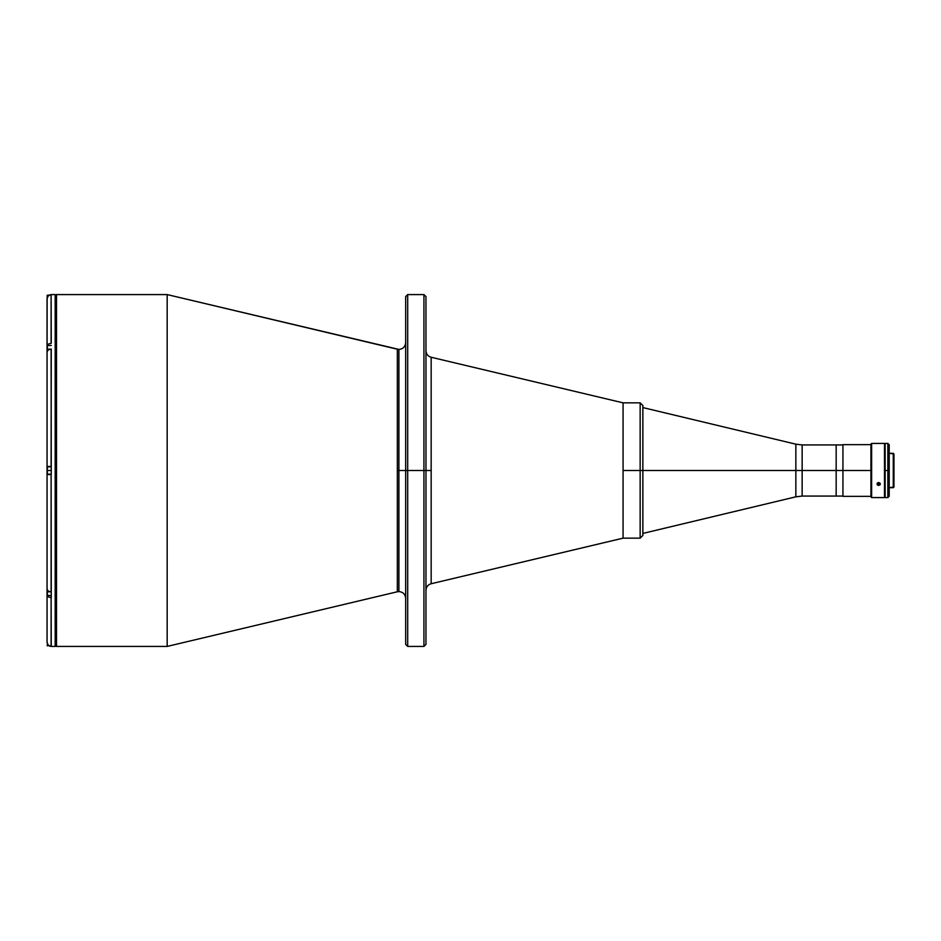 <?xml version="1.0" encoding="UTF-8"?>
<svg xmlns="http://www.w3.org/2000/svg" width="941" height="941" viewBox="0 0 941 941"><rect width="100%" height="100%" fill="white"/><g stroke="black" fill="none" stroke-linecap="round" stroke-linejoin="round"><path stroke-width="1.41" d="M397.337 349.229L397.337 591.771L167.169 646.42L397.337 591.771L397.337 470.5L398.902 470.5L398.902 349.417L398.902 591.583L398.902 470.5L405.665 470.5L398.902 470.5L398.902 349.417L398.902 470.5L397.337 470.5L397.337 349.229L167.169 294.58L398.902 349.417C403.007 349.017 405.265 346.759 405.665 342.653M55.166 295.933A1.353 1.353 0 0 1 56.519 294.58L167.169 294.58L167.169 646.42L56.519 646.42A1.353 1.353 0 0 1 55.166 645.067A1.353 1.353 0 0 0 56.519 646.42L167.169 646.42L167.169 294.58L56.519 294.58L56.519 646.42L56.519 294.58A1.353 1.353 0 0 0 55.166 295.933M423.932 470.5L423.932 646.42L423.932 470.5L407.7 470.5L407.7 646.42L407.7 470.5L405.665 470.5L405.665 644.397L405.665 470.5L407.7 470.5L407.7 294.58L407.7 470.5L423.932 470.5L423.932 294.58L423.932 470.5L425.967 470.5L423.932 470.5M425.967 644.397L425.967 470.5L431.166 470.5L425.967 470.5L425.967 296.603L425.967 644.397L423.932 646.42L407.7 646.42L405.665 644.397M431.166 583.738L431.166 357.262L623.071 402.842L431.166 357.262L431.166 583.738L623.071 538.158L431.166 583.738C427.92 584.726 426.179 586.925 425.967 590.313M640.151 402.842L623.071 402.842L623.071 538.158L623.071 402.842L623.071 470.5L640.151 470.5L640.151 402.842L642.856 405.547L642.868 533.429L642.868 470.5L795.851 470.5L642.868 470.5L642.856 405.547L642.856 535.453L642.856 470.5L640.151 470.5L640.151 402.842L640.151 470.5L642.856 470.5L642.856 535.453L640.151 538.158L640.151 470.5L640.151 538.158L640.151 470.5L623.071 470.5L623.071 538.158L640.151 538.158M405.665 296.603L405.665 470.5L405.665 296.603L407.7 294.58L423.932 294.58L425.967 296.603M398.902 470.5L398.902 591.583L398.902 470.5M642.856 533.429L795.851 496.824L795.851 444.176L795.851 496.824L795.851 470.5L802.144 470.5L802.144 444.928L802.144 470.5L795.851 470.5L795.851 444.176L802.144 444.928L802.144 496.072L836.161 496.072L836.161 470.5L802.144 470.5L836.161 470.5L836.161 444.928L836.161 496.072L842.936 496.072M802.144 470.5L802.144 496.072L802.144 470.5M55.166 646.42L51.249 646.42L55.166 646.42L55.166 294.58L55.166 646.42M51.249 294.58L55.166 294.58L51.249 294.58M47.191 594.7L47.05 588.96M51.249 597.735L51.249 591.995L51.249 597.735L48.238 596.888L47.05 594.865L47.05 642.315L48.238 645.197L51.108 646.373L51.108 597.735L51.249 646.373L50.32 646.302L51.108 646.373M47.05 642.315L48.238 645.197L50.32 646.302L48.85 645.691M49.555 294.933L51.108 294.627L48.238 295.815L47.05 298.685L47.05 346.135L48.238 344.112L51.108 343.265L51.108 294.627L49.555 294.933M47.05 352.04L47.132 297.885M48.861 295.309L47.356 297.133M51.108 294.627L51.249 343.265M47.05 350.722L47.191 346.3M47.05 466.442L51.108 466.442L47.05 466.442L51.108 466.442L51.249 349.005L48.238 349.852L47.05 351.875L47.05 466.442L47.05 351.875L48.238 349.852L51.108 349.005L51.249 474.558L47.05 474.558L47.05 466.442L47.05 474.558L51.108 474.558L47.05 474.558L47.05 589.125L47.05 474.558M47.05 641.209L47.05 588.454M47.05 589.125L48.238 591.148L51.108 591.995L51.108 474.558L51.249 591.995L48.238 591.148L47.05 589.125M47.321 643.773L47.321 645.82L47.321 643.773M47.191 589.854L47.191 591.83L49.779 591.83L47.321 591.83L47.321 595.559L47.191 589.842M47.321 590.148L47.321 591.83M47.321 297.227L47.321 295.18L47.321 297.227M49.05 295.18L47.191 295.321L47.191 297.638M47.191 295.321L47.191 298.203M51.249 345.441L47.191 345.582L47.191 349.17L47.321 345.441L47.321 349.17L49.779 349.17L47.321 349.17L47.321 350.852M47.321 349.17L47.191 345.582M47.321 470.5L47.321 466.783L47.321 470.5L51.249 470.5L47.321 470.5L47.321 474.217L47.321 470.5M47.191 466.912L47.191 474.088L47.191 466.912L51.249 466.783M870.943 444.658L842.936 444.658L842.936 496.342L842.936 470.5L870.943 470.5L836.161 470.5L836.161 496.072M842.936 445.152L842.936 470.5L836.161 470.5L836.161 444.928L842.936 444.928M878.012 482.662L878.659 482.545L878.659 485.474L877.094 484.591L877.459 482.98L878.988 482.568L880.223 483.462L879.859 485.05L877.247 484.838L877.094 483.474L878.012 482.662M880.317 443.434L884.481 443.434L884.481 497.566L871.625 497.566L884.481 497.566L884.481 443.434L871.625 443.434L871.625 497.566L871.625 443.434L870.943 444.117L870.943 496.883L871.625 497.566L870.943 496.883L870.943 444.117L871.625 443.434L877.094 443.446M878.659 485.474L878.659 482.545L880.353 484.027L878.659 485.474M884.481 455.279L885.152 455.279L884.481 455.279M885.152 485.721L884.481 485.721L885.152 485.721M893.268 487.685L893.95 487.015L893.95 453.985L893.268 453.315L893.268 487.685L893.268 453.315L889.21 453.315L893.95 453.985L893.95 487.015L889.21 487.685L893.268 487.685M885.152 497.566L885.152 443.434L885.152 470.5L887.857 470.5L887.857 443.434L887.857 470.5L889.21 470.5L889.21 444.787L889.21 496.213L889.21 470.5L887.857 470.5L887.857 497.566L887.857 470.5L885.152 470.5L885.152 497.566L887.857 497.566L889.21 496.213M397.337 591.771L398.902 591.583C403.007 591.983 405.265 594.241 405.665 598.347M431.166 357.262C427.92 356.274 426.179 354.075 425.967 350.687M802.144 444.928L836.161 444.928M802.144 496.072L795.851 496.824M642.856 407.571L795.851 444.176M47.191 645.679L49.05 645.82M47.191 595.418L51.249 595.559M47.191 474.088L51.249 474.217M870.943 496.342L842.936 496.342M885.152 443.434L887.857 443.434L889.21 444.787"/></g></svg>
